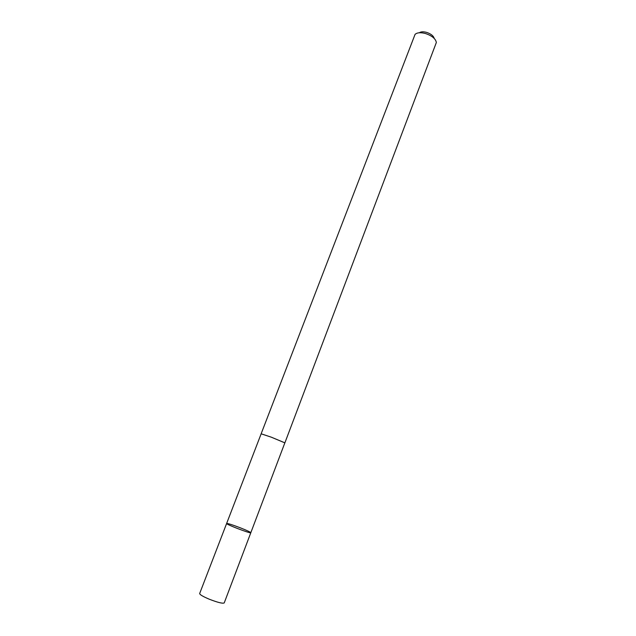 <?xml version="1.0" encoding="UTF-8"?>
<svg xmlns="http://www.w3.org/2000/svg" width="636" height="636" viewBox="0 0 636 636"><rect width="100%" height="100%" fill="white"/><g stroke="black" fill="none" stroke-linecap="round" stroke-linejoin="round"><path stroke-width="0.95" d="M240.845 528.023C247.126 530.527 250.449 532.093 250.815 532.722C251.093 533.986 225.581 524.247 226.631 523.484C227.895 523.356 232.641 524.867 240.845 528.023M199.664 593.531C199.776 594.66 203.011 596.568 209.371 599.247C217.798 602.507 222.751 603.731 224.23 602.912L250.815 532.722C251.093 533.986 225.581 524.247 226.631 523.484L199.664 593.531M261.15 433.816L271.334 437.186L284.856 442.839L250.815 532.722M226.631 523.484L261.158 433.792L271.326 437.186L284.849 442.863M261.142 433.784L415.07 34.376C417.129 32.516 420.65 32.245 425.635 33.573C432.13 35.839 435.692 38.812 436.344 42.501L284.88 442.847M419.363 32.762C420.929 31.625 423.353 31.506 426.653 32.396C430.993 33.883 433.513 35.894 434.221 38.43"/></g></svg>
